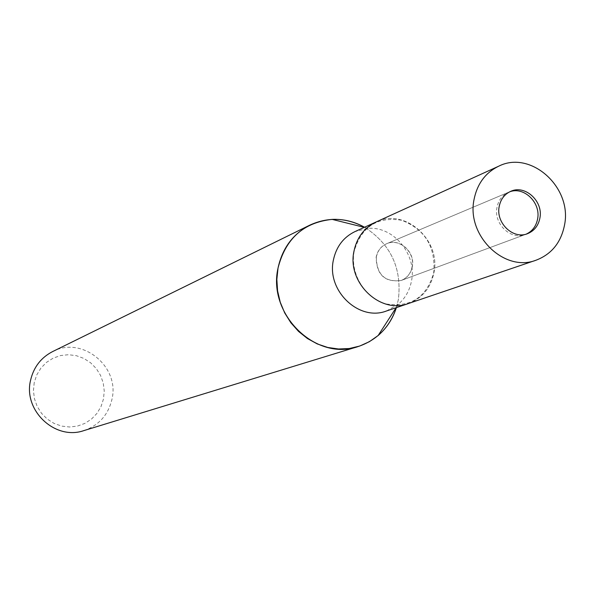 <?xml version="1.0" encoding="UTF-8"?>
<svg xmlns="http://www.w3.org/2000/svg" width="595" height="595" viewBox="0 0 595 595"><rect width="100%" height="100%" fill="white"/><g stroke="black" fill="none" stroke-linecap="round" stroke-linejoin="round"><path stroke-width="0.45" stroke-dasharray="2.98 2.23" d="M376.315 257.092C376.672 274.712 384.98 282.499 401.238 280.453C407.218 277.999 410.907 273.425 412.313 266.731C415.541 252.146 399.453 237.643 386.683 243.712C381.112 246.256 377.654 250.718 376.315 257.092M509.67 191.828L508.532 192.259C502.277 195.123 498.424 200.203 496.966 207.499C493.478 223.876 511.031 240.559 525.273 234.512L526.389 234.051M354.166 251.276C349.815 273.767 365.122 298.623 386.572 304.023C411.1 307.57 426.831 297.091 433.748 272.577C435.719 246.866 425.053 229.432 401.751 220.284C377.342 216.335 361.477 226.665 354.166 251.276M386.475 310.984L398.353 304.231C405.321 298.154 409.71 290.353 411.517 280.825C417.021 254.615 393.793 226.286 368.298 228.354L355.022 231.567M408.758 303.42C422.398 298.058 430.795 287.794 433.948 272.629C441.096 240.03 404.883 207.767 376.434 221.823M396.382 307.622L398.36 299.605C402.071 268.308 390.796 244.181 364.542 227.231C390.796 244.181 402.064 268.308 398.36 299.605L396.382 307.622M83.902 430.594C98.837 425.388 108.178 414.998 111.934 399.409C120.138 366.609 82.006 335.587 52.605 351.586M34.235 382.518L33.439 390.595L34.436 398.695L37.173 406.392L41.524 413.302L47.25 419.073L54.071 423.409L61.635 426.094L69.548 427.002L77.417 426.094L84.847 423.409L91.466 419.103L96.948 413.391L101.024 406.563L103.493 398.962L104.244 390.96L103.233 382.957L100.525 375.348L96.241 368.513L90.596 362.779L83.865 358.428L76.391 355.698L68.522 354.709L60.668 355.527L53.208 358.123L46.522 362.355L40.951 368.037L36.786 374.872L34.235 382.518M412.142 266.798C415.37 252.213 399.282 237.71 386.519 243.779C380.949 246.323 377.49 250.785 376.144 257.159C376.509 274.778 384.816 282.566 401.067 280.513C407.047 278.066 410.736 273.492 412.142 266.798M408.371 303.547C422.219 298.266 430.743 287.958 433.941 272.629C441.148 239.852 404.526 207.536 376.07 221.995M525.273 234.512L401.238 280.453M398.353 304.231L396.099 307.719M368.298 228.354L364.274 227.357M508.532 192.259L386.683 243.712M510.77 191.315L386.519 243.779M527.542 233.671L401.067 280.513"/><path stroke-width="0.89" d="M526.389 234.051C532.488 231.098 536.229 226.041 537.612 218.878C540.967 202.739 523.935 186.19 509.67 191.828M376.434 221.823L355.022 231.567C343.449 237.197 336.242 246.702 333.386 260.075C326.417 290.672 359.038 321.731 386.475 310.984L408.758 303.42M376.07 221.987C364.237 227.751 356.866 237.494 353.966 251.224C346.87 282.618 380.317 314.547 408.371 303.547L536.013 260.216C551.587 254.251 561.1 242.485 564.551 224.91C572.345 187.351 530.777 149.881 498.759 166.169C485.446 172.662 477.205 183.788 474.037 199.548C466.294 235.605 504.441 272.651 536.013 260.216M309.906 225.096C328.061 216.811 346.275 217.525 364.542 227.231C354.278 221.548 343.479 218.93 332.129 219.384C303.554 222.441 285.526 238.662 278.036 268.04L276.846 279.397L277.59 290.91L280.245 302.223L284.722 312.963L290.888 322.795L298.534 331.408L307.422 338.525L317.269 343.932L327.748 347.458L338.54 348.997L349.302 348.521L359.7 346.052L369.406 341.671L378.137 335.535C386.713 328.098 392.797 318.794 396.382 307.622C389.718 327.205 376.94 340.199 358.034 346.588L83.902 430.594C55.149 440.761 22.893 410.409 30.613 380.086C33.707 367.1 41.033 357.602 52.605 351.586L309.906 225.096C292.956 233.917 282.335 248.234 278.036 268.04C267.274 314.331 315.96 361.641 358.034 346.588M539.91 218.001C543.406 201.288 525.132 184.472 510.77 191.315C504.501 194.186 500.633 199.273 499.175 206.591C495.687 223.006 513.269 239.733 527.542 233.671C534.265 230.905 538.386 225.684 539.91 218.001M498.759 166.169L376.07 221.995C364.237 227.751 356.866 237.494 353.966 251.224C346.878 282.618 380.317 314.547 408.371 303.547M396.099 307.719L378.137 335.535M364.274 227.357L332.129 219.384"/></g></svg>

